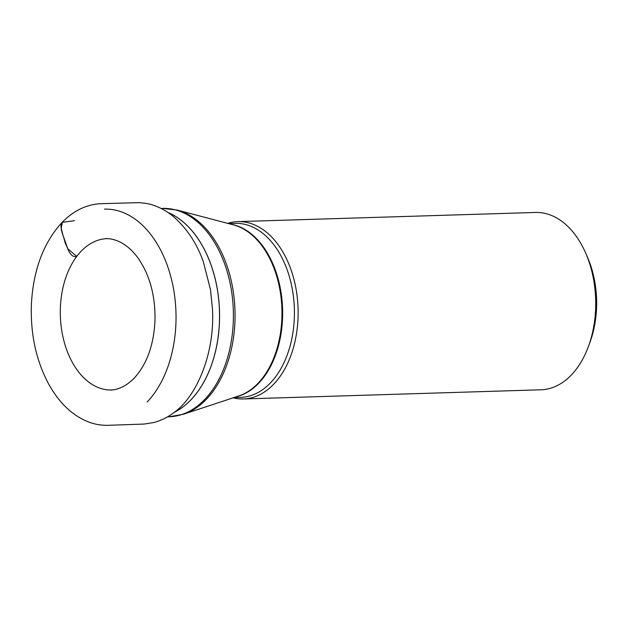 <?xml version="1.0" encoding="UTF-8"?>
<svg xmlns="http://www.w3.org/2000/svg" width="628" height="628" viewBox="0 0 628 628"><rect width="100%" height="100%" fill="white"/><g stroke="black" fill="none" stroke-linecap="round" stroke-linejoin="round"><path stroke-width="0.94" d="M227.674 223.356A88.705 57.493 88.2 0 1 237.863 221.621A88.705 57.493 88.2 0 1 295.003 283.778A88.705 57.493 88.2 0 1 273.777 384.124A88.705 57.493 88.2 0 1 243.326 398.961A88.705 57.493 88.2 0 1 233.043 397.854M243.326 398.961L540.92 389.792A88.705 57.493 -91.8 0 0 588.53 346.169L590.147 341.75A80.392 52.1 -91.8 0 0 587.541 257.378L585.665 253.06A88.705 57.493 -91.8 0 0 535.456 212.46L237.863 221.621M588.53 346.169A88.705 57.493 -91.8 0 0 585.665 253.06M74.426 220.671L62.305 222.336L61.246 228.388L62.918 235.068L67.793 248.806L76.773 256.397C70.218 258.132 67.997 248.57 65.045 242.62C63.852 235.814 59.385 228.851 61.709 222.822C43.418 242.879 33.315 269.985 31.4 304.133C30.34 334.19 36.212 361.045 49.008 384.681C59.974 404.157 73.845 416.827 90.62 422.707C96.1 424.552 101.846 425.423 107.867 425.321L144.15 424.057L153.868 422.534C160.886 420.619 167.299 417.494 173.1 413.161C195.983 397.916 215.019 354.302 212.468 309.141L210.498 289.704L203.346 261.852C197.066 243.813 187.152 228.773 173.603 216.731C167.197 211.377 160.313 207.507 152.949 205.097C146.442 202.624 134.957 202.538 137.077 202.679L99.46 203.739C85.377 204.901 72.793 211.267 61.709 222.822M167.488 416.851L169.003 416.804A104.256 67.573 -91.8 0 0 233.333 310.515A104.256 67.573 -91.8 0 0 162.589 208.386L161.051 208.433M167.857 212.421A104.256 67.573 88.2 0 1 219.51 310.931A104.256 67.573 88.2 0 1 174.035 412.447M174.113 412.384A104.256 67.573 -91.8 0 0 219.462 310.931A104.256 67.573 -91.8 0 0 167.935 212.476M104.46 209.132A105.308 68.248 88.2 0 1 172.323 282.883A105.308 68.248 88.2 0 1 147.133 402.022M107.89 238.632A75.721 49.078 -91.8 0 0 81.075 251.318A75.721 49.078 -91.8 0 0 63.098 337.574A75.721 49.078 -91.8 0 0 112.569 389.98M177.19 210.066A103.997 67.4 88.2 0 1 234.99 310.468A103.997 67.4 88.2 0 1 183.478 414.229L238.742 395.97A87.151 56.481 -91.8 0 0 258.053 383.292A87.151 56.481 -91.8 0 0 280.41 292.711A87.151 56.481 -91.8 0 0 233.475 224.887L177.19 210.066L162.589 208.386M231.41 224.337A87.049 56.418 88.2 0 1 280.732 290.599A87.049 56.418 88.2 0 1 258.744 383.182A87.049 56.418 88.2 0 1 236.717 396.645M233.867 397.587L240.634 397.375A87.049 56.418 -91.8 0 0 270.511 382.821A87.049 56.418 -91.8 0 0 291.345 284.358A87.049 56.418 -91.8 0 0 235.28 223.372L228.506 223.576M169.003 416.804L183.478 414.229M110.811 390.161L114.163 389.721C121.424 388.332 128.198 384.367 134.478 377.813C146.96 364.005 153.797 344.898 154.998 320.492C155.438 296.078 149.904 275.433 138.403 258.548C132.932 250.91 126.817 245.407 120.05 242.047C115.364 239.763 110.724 238.601 106.132 238.561L106.171 238.561"/></g></svg>
